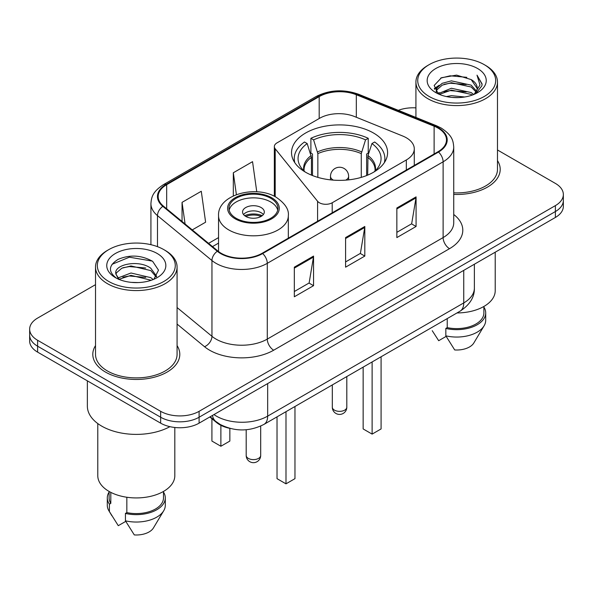 <?xml version="1.0" encoding="UTF-8"?>
<svg xmlns="http://www.w3.org/2000/svg" width="593" height="593" viewBox="0 0 593 593"><rect width="100%" height="100%" fill="white"/><g stroke="black" fill="none" stroke-linecap="round" stroke-linejoin="round"><path stroke-width="0.89" d="M406.324 137.769A27.189 15.7 0 0 0 402.691 136.012L354.451 116.51A27.189 15.7 0 0 0 319.627 118.266L276.998 142.883A9.065 5.233 0 0 0 274.344 146.582A9.065 5.233 0 0 0 275.196 148.791L317.581 201.272A9.065 5.233 0 0 0 332.206 202.762L406.324 159.969A27.189 15.7 0 0 0 414.285 148.873A27.189 15.7 0 0 0 406.324 137.769M373.523 133.025A48.033 27.73 0 0 0 321.184 127.013A48.033 27.73 0 0 0 291.534 152.638A48.033 27.73 0 0 0 305.603 172.244A48.033 27.73 0 0 0 357.942 178.256A48.033 27.73 0 0 0 387.592 152.638A48.033 27.73 0 0 0 373.523 133.025M229.543 428.287A27.189 15.7 180 0 1 216.571 422.535L209.818 416.968M95.517 284.655L37.611 318.085A27.189 15.7 0 0 0 29.65 329.189L29.65 341.027A27.189 15.7 0 0 0 37.611 352.123L160.651 423.157A27.189 15.7 0 0 0 199.1 423.157L555.389 217.453A27.189 15.7 0 0 0 563.35 206.357L563.35 200.434A27.189 15.7 0 0 1 555.389 211.538A27.189 15.7 0 0 0 563.35 200.434L563.35 194.519A27.189 15.7 0 0 0 555.389 183.415L497.483 149.985M29.65 329.189A27.189 15.7 0 0 0 37.611 340.286L160.651 411.32A27.189 15.7 0 0 0 199.1 411.32L199.1 417.235L555.389 211.538L199.1 417.235A27.189 15.7 0 0 1 160.651 417.235A27.189 15.7 0 0 0 199.1 417.235L199.1 423.157M37.611 340.286L37.611 346.201L160.651 417.235L37.611 346.201A27.189 15.7 0 0 1 29.65 335.104A27.189 15.7 0 0 0 37.611 346.201L37.611 352.123M95.517 345.608A43.497 25.114 0 0 0 92.797 354.347A43.497 25.114 0 0 0 105.539 372.1A43.497 25.114 0 0 0 152.942 377.548A43.497 25.114 0 0 0 179.798 354.347A43.497 25.114 0 0 0 177.077 345.608A43.497 25.114 0 0 1 179.798 354.347A43.497 25.114 0 0 1 152.942 377.548A43.497 25.114 0 0 1 105.539 372.1A43.497 25.114 0 0 1 92.797 354.347A43.497 25.114 0 0 1 95.517 345.608M437.99 128.073A28.998 16.745 180 0 1 446.485 139.911A28.998 16.745 180 0 1 437.99 151.749L262.15 253.27A28.998 16.745 180 0 1 217.89 251.032L163.423 206.119A28.998 16.745 180 0 1 158.175 196.513A28.998 16.745 180 0 1 166.67 184.675L319.19 96.622A28.998 16.745 180 0 1 356.326 94.747L434.12 126.19A28.998 16.745 180 0 1 437.99 128.073M438.501 127.777A29.724 17.16 0 0 0 434.536 125.849L356.741 94.406A29.724 17.16 0 0 0 318.671 96.325L166.159 184.379A29.724 17.16 0 0 0 162.83 206.357L217.297 251.269A29.724 17.16 0 0 0 262.662 253.559L438.501 152.045A29.724 17.16 0 0 0 438.501 127.777M294.321 267.176L294.321 296.774L313.549 285.678L313.549 256.08L294.321 267.176M294.321 291.526L309.131 282.98L313.467 257.065A7.249 4.188 -120 0 0 313.549 256.08M308.997 283.054L313.549 285.678M396.85 207.987L396.85 237.585L416.078 226.482L416.078 196.883L396.85 207.987M396.85 232.33L411.661 223.783L415.997 197.869A7.249 4.188 -120 0 0 416.078 196.883M411.527 223.857L416.078 226.482M345.586 237.578L345.586 267.176L364.814 256.08L364.814 226.482L345.586 237.578M345.586 261.928L360.396 253.381L364.732 227.467A7.249 4.188 -120 0 0 364.814 226.482M360.262 253.456L364.814 256.08M453.734 194.415A43.497 25.114 0 0 0 500.203 169.361A43.497 25.114 0 0 0 497.483 160.621A43.497 25.114 0 0 1 500.203 169.361A43.497 25.114 0 0 1 453.734 194.415M199.1 411.32L555.389 205.615A27.189 15.7 0 0 0 563.35 194.519M415.923 107.867A27.189 15.7 0 0 0 398.311 110.32M192.258 229.899L205.615 222.19L201.279 191.265L182.051 202.361L182.051 221.478M256.769 191.806L252.544 161.667L233.316 172.763L233.316 195.898M233.316 172.763L236.385 194.615M182.051 202.361L185.083 223.984M429.147 96.474A38.968 22.497 0 0 0 484.259 96.474A38.968 22.497 0 0 0 484.259 64.659L485.541 65.4A40.784 23.542 0 0 1 497.483 82.049A40.784 23.542 0 0 1 472.31 103.797A40.784 23.542 0 0 1 427.864 98.697A40.784 23.542 0 0 1 415.923 82.049A40.784 23.542 0 0 1 427.864 65.4L429.147 64.659A38.968 22.497 0 0 0 429.147 96.474M453.734 192.844A40.784 23.542 0 0 0 497.483 169.361L497.483 82.049M457.003 312.948A38.515 22.237 0 0 0 495.214 290.711L495.214 252.195M446.403 96.555L451.399 95.658L464.719 96.985M452.251 97.43L458.782 97.586M438.064 93.724L451.399 88.253L471.19 92.552L473.696 94.524M439.331 94.369L451.399 90.106L471.19 94.398L472.184 95.095M436.411 92.204L436.915 87.986L442.215 83.302L451.399 80.856L471.19 85.155L476.483 91.048M436.292 91.678L436.915 89.84L442.215 85.155L451.399 82.709L471.19 87.001L476.009 91.922M473.8 94.48A20.488 11.83 0 0 0 477.187 87.964A20.488 11.83 0 0 0 471.19 79.603L477.172 88.409M477.595 68.506A29.546 17.064 0 0 0 435.811 68.506A29.546 17.064 0 0 0 435.811 92.627A29.546 17.064 0 0 0 477.595 92.627A29.546 17.064 0 0 0 477.595 68.506M471.19 79.603L456.588 75.118L441.466 77.72L434.165 85.474L438.309 93.916M475.801 93.583L481.894 85.792L482.094 83.961L477.017 75.163L479.982 85.007L474.126 94.346M432.238 330.694L438.687 340.701L446.158 336.387M447.233 318.582L447.233 327.625A27.189 15.7 0 0 0 483.888 312.911L483.888 306.462M485.541 65.4L484.259 64.659A38.968 22.497 0 0 0 429.147 64.659M447.233 327.625L445.832 328.433L445.832 335.831L454.705 349.952A18.124 10.466 0 0 0 473.837 342.962L484.118 325.772A28.998 16.745 0 0 0 485.704 320.309L485.704 312.911A28.998 16.745 0 0 0 483.888 307.085M445.832 335.831A28.998 16.745 0 0 0 484.118 325.772M445.832 328.433A28.998 16.745 0 0 0 485.704 312.911M477.017 75.163L482.087 84.317M440.636 78.12L450.131 75.808L466.832 77.327M434.536 89.261L437.449 87.104M444.009 84.376L450.131 83.205L466.217 84.547M444.009 91.774L450.131 90.61L466.217 91.945M434.306 88.565L439.168 85.251M437.701 93.427L439.168 92.649M311.444 175.12L311.444 157.315L307.181 143.565A41.503 23.965 0 0 0 300.377 166.455A41.503 23.965 0 0 0 305.254 172.044M312.496 175.543L312.496 154.032L310.888 153.098L310.888 138.302A45.313 26.159 0 0 1 368.238 138.302L365.533 139.859A41.503 23.965 0 0 0 313.593 139.859L317.855 153.617L317.855 177.374M361.27 177.374L361.27 153.617L365.533 139.859M368.238 138.302L368.238 153.098L366.63 154.032L366.63 175.543M307.181 143.565L304.476 142.001A45.313 26.159 0 0 0 294.254 158.553A45.313 26.159 0 0 0 294.832 162.741M313.593 139.859L310.888 138.302M384.294 162.741A45.313 26.159 0 0 0 384.872 158.553A45.313 26.159 0 0 0 374.65 142.001L371.937 143.565L367.986 155.574L367.682 175.12M373.872 172.044A41.503 23.965 0 0 0 378.749 166.455A41.503 23.965 0 0 0 371.937 143.565M363.146 367.134L363.146 428.932L372.115 434.113L381.084 428.932L381.084 356.778M372.115 434.113L372.115 361.952M108.741 281.46A38.968 22.497 0 0 0 163.853 281.46A38.968 22.497 0 0 0 163.853 249.638L165.136 250.379A40.784 23.542 0 0 1 177.077 267.028A40.784 23.542 0 0 1 151.904 288.784A40.784 23.542 0 0 1 107.459 283.676A40.784 23.542 0 0 1 95.517 267.028A40.784 23.542 0 0 1 107.459 250.379L108.741 249.638A38.968 22.497 0 0 0 108.741 281.46M95.517 267.028L95.517 354.347A40.784 23.542 0 0 0 107.459 370.996A40.784 23.542 0 0 0 151.904 376.095A40.784 23.542 0 0 0 177.077 354.347L177.077 267.028M87.364 380.847L87.364 406.138A48.937 28.256 0 0 0 101.692 426.115A48.937 28.256 0 0 0 169.924 426.663M97.786 423.572L97.786 475.697A38.515 22.237 0 0 0 109.06 491.419A38.515 22.237 0 0 0 151.037 496.237A38.515 22.237 0 0 0 174.816 475.697L174.816 427.479M131.349 282.372L138.251 282.572M117.799 278.035L130.994 273.002L150.785 277.628L153.179 279.548M119.015 279.303L130.994 275.352L151.215 280.274M115.813 273.069L115.902 274.04L119.2 279.466M115.85 273.707C113.641 264.582 138.643 259.163 150.785 268.229L156.671 276.36M115.939 274.27L116.51 272.75L121.81 268.229L130.994 265.953L150.785 270.578L156.204 276.968M153.876 279.259L158.509 270.171L152.653 261.35C141.423 255.094 129.926 254.427 118.17 259.349C108.526 265.308 107.919 271.564 116.354 278.124L116.458 278.191M157.189 253.485A29.546 17.064 0 0 0 115.405 253.485A29.546 17.064 0 0 0 115.405 277.613A29.546 17.064 0 0 0 157.189 277.613A29.546 17.064 0 0 0 157.189 253.485M109.112 491.449L109.112 497.89A27.189 15.7 0 0 0 110.809 503.361L110.809 492.368M109.112 492.064A28.998 16.745 0 0 0 107.296 497.89L107.296 505.295A28.998 16.745 0 0 0 108.882 510.758A28.998 16.745 0 0 0 109.408 511.566L118.281 525.68L125.753 521.373M109.408 511.566L109.408 504.169L110.809 503.361M107.296 497.89A28.998 16.745 0 0 0 109.408 504.169M118.719 279.473L115.902 274.04M126.835 497.253L126.835 512.604A27.189 15.7 0 0 0 163.483 497.89L163.483 491.449M165.136 250.379L163.853 249.638A38.968 22.497 0 0 0 108.741 249.638M126.835 512.604L125.434 513.419L125.434 520.817L134.3 534.93A18.124 10.466 0 0 0 153.431 527.948L163.712 510.758A28.998 16.745 0 0 0 165.299 505.295L165.299 497.89A28.998 16.745 0 0 0 163.483 492.064M125.434 520.817A28.998 16.745 0 0 0 163.712 510.758M125.434 513.419A28.998 16.745 0 0 0 165.299 497.89M112.033 264.315L129.385 257.192L152.253 261.083M122.87 267.769L129.385 266.591L145.708 267.992M122.87 277.168L129.385 275.99L145.708 277.391M270.742 198.292A24.469 14.128 0 0 0 244.071 195.23A24.469 14.128 0 0 0 228.972 208.276A24.469 14.128 0 0 0 236.133 218.268A24.469 14.128 0 0 0 262.803 221.33A24.469 14.128 0 0 0 277.909 208.276A24.469 14.128 0 0 0 270.742 198.292M277.694 210.13A24.469 14.128 0 0 0 270.742 201.991A24.469 14.128 0 0 0 245.576 198.603A24.469 14.128 0 0 0 229.18 210.13M277.02 416.857L277.02 478.655L285.989 483.836L294.966 478.655L294.966 406.501M285.989 483.836L285.989 411.675M211.916 418.702L211.916 441.066L220.885 446.247L229.854 441.066L229.854 428.368M220.885 446.247L220.885 425.322M261.128 207.543A10.874 6.278 0 0 0 249.275 206.179A10.874 6.278 0 0 0 242.559 211.975A10.874 6.278 0 0 0 245.747 216.415A10.874 6.278 0 0 0 257.599 217.779A10.874 6.278 0 0 0 264.315 211.975A10.874 6.278 0 0 0 261.128 207.543M263.344 214.57A10.874 6.278 0 0 0 261.128 212.717A10.874 6.278 0 0 0 243.53 214.57M244.65 215.682A14.499 8.369 180 0 1 261.587 215.415L261.587 216.134M245.843 216.475A12.69 7.324 180 0 1 260.275 216.171L261.587 215.415M260.06 216.956L260.275 216.171M216.571 422.046L216.571 422.535M275.196 148.791L275.196 196.713M317.581 201.272L317.581 221.263M332.206 202.762L332.206 212.82M406.324 159.969L406.324 170.035M213.962 414.574A36.247 20.925 0 0 0 216.401 416.13A36.247 20.925 0 0 0 267.665 416.13L463.748 302.919A36.247 20.925 0 0 0 474.37 288.124C474.637 297.115 469.841 304.817 459.998 311.214L263.907 424.425A18.124 10.466 60 0 0 267.665 416.13L267.665 383.575M463.748 270.364L463.748 302.919A18.124 10.466 60 0 1 459.998 311.214M212.494 415.426A18.124 12.119 129.5 0 0 215.652 421.319L210.152 416.775M555.389 217.453L555.389 205.615M160.651 423.157L160.651 411.32M453.734 214.488A45.313 26.159 180 0 1 449.524 248.682L273.684 350.204A9.065 5.233 60 0 1 267.28 339.1L443.119 237.578A36.247 20.925 0 0 0 453.734 222.783L453.734 147.012A36.247 20.925 180 0 1 443.119 161.807A9.065 5.233 -120 0 0 438.501 152.045M273.684 350.204A45.313 26.159 180 0 1 209.603 350.204A45.313 26.159 180 0 1 204.526 346.705L177.077 324.075M217.297 251.269A9.065 6.063 129.5 0 0 211.953 260.535L211.953 336.305A36.247 20.925 0 0 0 216.015 339.1A36.247 20.925 0 0 0 267.28 339.1L267.28 263.329A36.247 20.925 180 0 1 211.953 260.535L157.479 215.622A36.247 20.925 180 0 1 150.926 203.621L150.926 244.694M453.734 147.012C453.148 140.786 452.57 135.604 441.244 128.066L436.478 125.753A9.065 4.247 112 0 0 434.536 125.849M436.478 125.753L358.683 94.302C343.673 88.994 329.419 89.765 315.936 96.615A9.065 5.233 60 0 1 318.671 96.325M166.159 184.379A9.065 5.233 -120 0 0 163.423 184.668C152.431 191.88 151.43 197.306 150.926 203.621M162.83 206.357A9.065 6.063 129.5 0 0 157.479 215.622L157.479 246.666M358.683 94.302A9.065 4.247 112 0 0 356.741 94.406M262.662 253.559A9.065 5.233 60 0 1 267.28 263.329L443.119 161.807L443.119 237.578A9.065 5.233 60 0 0 449.524 248.682M177.077 307.552L211.953 336.305A9.065 6.063 -50.5 0 1 204.526 346.705M166.67 184.675L166.67 208.795M434.12 126.19L434.12 153.987M356.326 94.747L356.326 117.266M319.19 96.622L319.19 118.526M218.55 237.6L208.58 243.352M345.586 238.519L364.732 227.467M396.85 208.921L415.997 197.869M294.321 268.118L313.467 257.065M311.444 157.315A35.528 20.51 0 0 0 304.039 169.85L304.113 171.021M361.27 153.617A35.528 20.51 0 0 0 317.855 153.617M311.14 155.574A35.951 20.755 0 0 0 303.875 170.791M361.574 151.875A35.951 20.755 0 0 0 317.551 151.875M375.25 170.791A35.951 20.755 0 0 0 367.986 155.574M375.006 171.021L375.087 169.85A35.528 20.51 0 0 0 367.682 157.315M334.437 410.134A7.249 4.188 180 0 1 332.31 407.176A7.249 7.249 0 0 0 343.184 413.454A7.249 7.249 0 0 0 346.809 407.176A7.249 4.188 180 0 1 344.689 410.134A7.249 4.188 180 0 1 334.437 410.134M333.37 180.139A9.065 5.233 180 0 1 333.155 180.013A9.065 5.233 180 0 1 330.501 176.314L330.501 179.872M348.625 179.872L348.625 176.314A9.065 5.233 180 0 1 345.971 180.013A9.065 5.233 180 0 1 345.756 180.139M235.176 218.824A25.825 14.914 0 0 0 271.698 218.824A25.825 14.914 0 0 0 271.698 197.736A25.825 14.914 0 0 0 235.176 197.736A25.825 14.914 0 0 0 235.176 218.824M288.331 238.156L288.331 215.682A34.891 20.147 180 0 1 266.791 234.287A34.891 20.147 180 0 1 228.765 229.921A34.891 20.147 180 0 1 218.55 215.682L218.55 251.551M248.311 458.382A7.249 4.188 180 0 1 246.191 455.424A7.249 7.249 0 0 0 257.065 461.702A7.249 7.249 0 0 0 260.69 455.424A7.249 4.188 180 0 1 258.563 458.382A7.249 4.188 180 0 1 248.311 458.382M274.344 146.582L274.344 196.276M414.285 148.873L414.285 165.432M263.907 424.425C249.327 431.756 234.739 431.756 220.151 424.425L215.652 421.319M474.37 288.124L474.37 264.233M315.936 96.615L163.423 184.668M218.55 243.115L212.516 246.599M436.218 91.989L436.218 90.751M415.923 117.444L415.923 82.049M294.254 161.83L294.254 158.553M384.872 161.83L384.872 158.553M346.809 376.562L346.809 407.176M348.625 176.314A9.065 9.065 0 0 0 335.03 168.464A9.065 9.065 0 0 0 330.501 176.314M332.31 384.931L332.31 407.176M111.832 515.68L108.882 510.758M288.331 215.682C289.095 209.537 285.063 203.406 276.234 197.284C255.665 184.556 217.334 194.771 218.55 215.682M260.69 426.078L260.69 455.424M246.191 429.747L246.191 455.424"/></g></svg>
